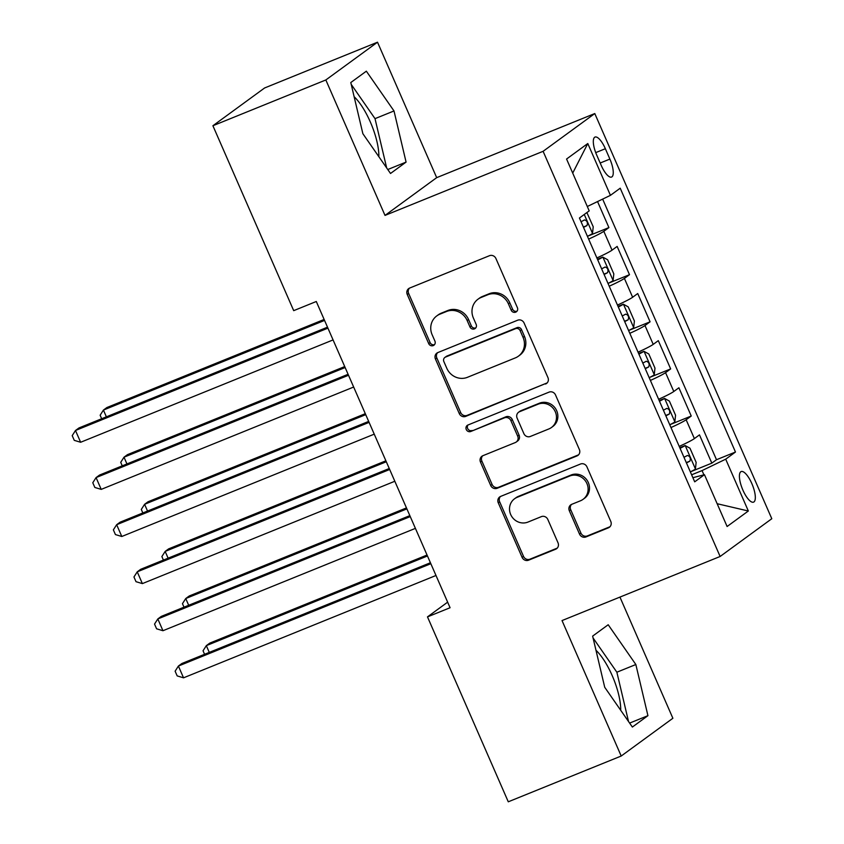 <?xml version="1.0" encoding="UTF-8"?>
<svg xmlns="http://www.w3.org/2000/svg" width="844" height="844" viewBox="0 0 844 844"><rect width="100%" height="100%" fill="white"/><g stroke="black" fill="none" stroke-linecap="round" stroke-linejoin="round"><path stroke-width="1.27" d="M515.695 312.164A3.545 3.334 -126.2 0 0 517.393 307.67L495.924 258.528A5.064 4.769 -126.2 0 0 489.467 255.7L409.656 288.057A5.064 4.769 -126.2 0 0 407.251 294.482L428.71 343.613A3.545 3.334 -126.2 0 0 433.911 345.217A3.545 3.334 -126.2 0 0 434.924 341.103L432.139 334.741A16.194 15.255 -126.2 0 1 436.781 315.909A16.194 15.255 -126.2 0 1 439.861 314.19L446.518 311.489A16.194 15.255 -126.2 0 1 467.165 320.541L469.95 326.902A3.545 3.334 -126.2 0 0 475.14 328.506A3.545 3.334 -126.2 0 0 476.153 324.381L473.378 318.019A16.194 15.255 -126.2 0 1 478.01 299.198A16.194 15.255 -126.2 0 1 481.101 297.478L487.748 294.778A16.194 15.255 -126.2 0 1 508.404 303.819L511.179 310.181A3.545 3.334 -126.2 0 0 515.695 312.164M620.709 710.268A40.217 13.135 67.9 0 0 612.206 675.622A40.217 13.135 67.9 0 0 595.991 650.291M751.835 483.58A16.5 5.391 67.9 0 0 741.169 471.553A16.5 5.391 67.9 0 0 742.899 490.111A16.5 5.391 67.9 0 0 753.565 502.138A16.5 5.391 67.9 0 0 751.835 483.58M354.142 96.722A40.217 13.135 -112.1 0 1 370.358 122.053A40.217 13.135 -112.1 0 1 378.861 156.699M579.522 534.104A5.064 4.769 -126.2 0 0 585.979 536.932L608.366 527.848A5.064 4.769 -126.2 0 0 610.782 521.423L586.939 466.859A5.064 4.769 -126.2 0 0 580.482 464.031L500.682 496.388A5.064 4.769 -126.2 0 0 498.266 502.813L522.109 557.378A5.064 4.769 -126.2 0 0 528.555 560.205L555.605 549.244A5.064 4.769 -126.2 0 0 558.021 542.819L547.819 519.461A5.064 4.769 -126.2 0 0 541.363 516.633L527.954 522.077A13.536 12.755 -126.2 0 1 511.39 515.916A13.536 12.755 -126.2 0 1 514.555 498.772A13.536 12.755 -126.2 0 1 517.14 497.338L569.679 476.037A13.536 12.755 -126.2 0 1 586.242 482.198A13.536 12.755 -126.2 0 1 583.067 499.332A13.536 12.755 -126.2 0 1 580.493 500.777L571.736 504.322A5.064 4.769 -126.2 0 0 569.32 510.747L579.522 534.104L580.915 533.081A5.064 4.769 -126.2 0 0 587.371 535.908L609.758 526.825A5.064 4.769 -126.2 0 0 609.98 526.73M562.03 620.572L621.205 756.024L508.278 801.8L427.486 616.88L450.074 607.733L316.289 301.498L293.701 310.655L212.91 125.735L325.837 79.958L385.012 215.41L543.103 151.308L720.122 556.481L562.03 620.572M545.53 384.031A5.064 4.769 -126.2 0 0 547.946 377.606L524.103 323.041A5.064 4.769 -126.2 0 0 517.657 320.214L437.846 352.57A5.064 4.769 -126.2 0 0 435.43 358.995L459.273 413.56A5.064 4.769 -126.2 0 0 465.73 416.387L546.933 383.007A5.064 4.769 -126.2 0 0 547.144 382.912M555.521 394.95L579.364 449.514A5.064 4.769 -126.2 0 1 576.948 455.939L497.137 488.296A5.064 4.769 -126.2 0 1 490.691 485.469L480.489 462.111A5.064 4.769 -126.2 0 1 482.895 455.697L515.262 442.572A5.064 4.769 -126.2 0 0 517.678 436.148L510.905 420.66A5.064 4.769 -126.2 0 0 504.459 417.833L470.762 431.495A3.545 3.334 -126.2 0 1 467.259 425.397A3.545 3.334 -126.2 0 1 467.935 425.017L549.064 392.122A5.064 4.769 -126.2 0 1 555.521 394.95M690.793 471.669L711.83 463.145L699.476 434.871L694.38 438.595L686.14 419.753A20.625 1.593 156.4 0 1 670.969 427.539M670.21 424.553L691.247 416.029L678.892 387.765L673.797 391.489L665.557 372.637A20.625 1.593 156.4 0 1 650.386 380.422M649.627 377.437L670.663 368.912L658.309 340.649L653.214 344.373L644.985 325.531A20.625 1.593 156.4 0 1 629.803 333.317M629.044 330.331L650.08 321.807L637.726 293.533L632.631 297.257L624.402 278.414A20.625 1.593 156.4 0 1 609.22 286.2M608.461 283.215L629.497 274.69L617.143 246.427L612.048 250.151A20.625 1.593 156.4 0 1 596.877 257.937M596.697 155.043L601.223 165.403A15.983 5.222 67.9 0 0 611.562 177.061A15.983 5.222 67.9 0 0 609.885 159.083L605.359 148.713A15.983 5.222 67.9 0 0 595.02 137.066A15.983 5.222 67.9 0 0 596.697 155.043M543.103 151.308L594.788 113.55L771.796 518.722L720.122 556.481M711.83 463.145L716.503 459.727L735.472 452.036L620.213 188.201L610.434 195.344L587.308 206.506M735.472 452.036L725.703 459.178L748.343 511L727.106 526.508L704.466 474.687L694.696 481.829L579.427 218.005L589.207 210.863L566.567 159.031L587.793 143.522L610.434 195.344M587.888 236.109L608.914 227.585L603.819 231.309A20.625 1.593 156.4 0 1 588.637 239.084M629.497 274.69L624.402 278.414M650.08 321.807L644.985 325.531M670.663 368.912L665.557 372.637M691.247 416.029L686.14 419.753M716.503 459.727L602.648 199.1M608.914 227.585L597.541 201.558M703.907 474.834L702.05 470.583L691.626 474.803M385.012 215.41L436.686 177.651L377.511 42.2L325.837 79.958M377.511 42.2L264.594 87.976L212.91 125.735M621.205 756.024L672.879 718.265L619.939 597.088M436.686 177.651L594.788 113.55M447.637 602.162L427.486 616.88M617.46 305.043A20.625 1.593 -23.6 0 0 632.631 297.257M638.043 352.159A20.625 1.593 -23.6 0 0 653.214 344.373M658.626 399.275A20.625 1.593 -23.6 0 0 673.797 391.489M704.466 474.687L692.892 477.693M679.209 446.381A20.625 1.593 -23.6 0 0 694.38 438.595M702.05 470.583L725.703 459.178M572.717 173.104L587.793 143.522M748.343 511L717.157 503.72M362.867 133.7L390.519 173.474L406.08 162.101L394 110.954L366.349 71.181L350.787 82.543L362.867 133.7M647.928 715.67L635.849 664.523L608.197 624.75L592.636 636.112L604.715 687.269L632.367 727.043L647.928 715.67L629.613 723.097M386.668 167.935L375.021 118.645L351.231 84.4M375.021 118.645L394 110.954M387.765 169.528L406.08 162.101M628.516 721.504L616.869 672.214L593.079 637.969M616.869 672.214L635.849 664.523M517.003 311.172A3.545 3.334 -126.2 0 1 512.582 309.157L509.797 302.806A16.194 15.255 -126.2 0 0 489.151 293.754L487.748 294.778M478.01 299.198L479.403 298.175A16.194 15.255 -126.2 0 1 482.494 296.455L489.151 293.754M436.781 315.909L438.173 314.886A16.194 15.255 -126.2 0 1 441.264 313.166L447.911 310.476A16.194 15.255 -126.2 0 1 468.568 319.517L471.342 325.879A3.545 3.334 -126.2 0 0 475.773 327.894M409.445 288.152A5.064 4.769 -126.2 0 0 408.644 293.459L430.113 342.59A3.545 3.334 -126.2 0 0 434.533 344.605M437.625 352.665A5.064 4.769 -126.2 0 0 436.833 357.972L460.666 412.537A5.064 4.769 -126.2 0 0 467.122 415.364L546.933 383.007M520.126 330.648A3.545 3.334 -126.2 0 0 515.6 328.664L445.548 357.065A3.545 3.334 -126.2 0 0 443.86 361.559L446.792 368.269A16.194 15.255 -126.2 0 0 467.439 377.31L515.325 357.898A16.194 15.255 -126.2 0 0 518.416 356.179A16.194 15.255 -126.2 0 0 523.048 337.347L520.126 330.648L521.518 329.624A3.545 3.334 -126.2 0 0 517.003 327.641L515.6 328.664M444.872 357.445L446.276 356.421A3.545 3.334 -126.2 0 1 446.951 356.041L517.003 327.641M518.416 356.179L519.82 355.155A16.194 15.255 -126.2 0 0 524.451 336.334L523.048 337.347M521.518 329.624L524.451 336.334M482.684 455.792A5.064 4.769 -126.2 0 0 481.882 461.098L492.084 484.445A5.064 4.769 -126.2 0 0 498.54 487.273L578.351 454.916A5.064 4.769 -126.2 0 0 578.562 454.821M516.233 442.034L517.625 441.011A5.064 4.769 -126.2 0 0 519.071 435.124L512.308 419.637A5.064 4.769 -126.2 0 0 505.851 416.809L470.762 431.495M468.03 424.975A3.545 3.334 -126.2 0 0 472.155 430.472M548.853 428.952A13.536 12.755 -126.2 0 0 551.438 427.518A13.536 12.755 -126.2 0 0 554.603 410.374A13.536 12.755 -126.2 0 0 538.039 404.213L519.535 411.724A5.064 4.769 -126.2 0 0 517.119 418.139L523.881 433.637A5.064 4.769 -126.2 0 0 530.338 436.464L548.853 428.952M551.438 427.518L552.831 426.494A13.536 12.755 -126.2 0 0 555.996 409.361A13.536 12.755 -126.2 0 0 539.443 403.189L538.039 404.213M518.564 412.252L519.957 411.239A5.064 4.769 -126.2 0 1 520.927 410.701L539.443 403.189M571.515 504.417A5.064 4.769 -126.2 0 0 570.713 509.723L580.915 533.081M583.067 499.332L584.47 498.319A13.536 12.755 -126.2 0 0 587.635 481.175A13.536 12.755 -126.2 0 0 571.071 475.014L569.679 476.037M514.555 498.772L515.948 497.749A13.536 12.755 -126.2 0 1 518.532 496.314L571.071 475.014M500.46 496.483A5.064 4.769 -126.2 0 0 499.659 501.79L523.502 556.354A5.064 4.769 -126.2 0 0 529.958 559.182L556.998 548.22A5.064 4.769 -126.2 0 0 557.219 548.125M586.886 212.551L593.226 226.783L592.488 233.535A13.662 1.055 156.4 0 1 587.435 236.331M324.138 319.465L106.914 407.525L103.422 410.078L106.365 416.83M583.52 227.374A13.662 1.055 -23.6 0 0 586.981 225.57C587.973 222.605 587.15 220.717 584.512 219.915A13.662 1.055 156.4 0 1 581.052 221.719M324.56 320.425L103.422 410.078L100.141 415.227L101.67 418.74M327.504 327.177L78.977 427.94L75.485 430.493L327.926 328.147M80.634 442.267L74.261 440.346L72.204 435.641L75.485 430.493L80.634 442.267L333.074 339.921M608.018 283.436A13.662 1.055 156.4 0 0 613.071 280.641L613.81 273.889L607.638 259.752L602.785 257.082A13.662 1.055 156.4 0 1 597.731 259.878M602.785 257.082L597.446 259.245M344.721 366.57L127.486 454.642L124.005 457.195L126.948 463.947M604.104 274.49A13.662 1.055 -23.6 0 0 607.564 272.686C608.556 269.711 607.733 267.833 605.095 267.031A13.662 1.055 156.4 0 1 601.635 268.835M345.143 367.541L124.005 457.195L120.724 462.343L122.253 465.846M628.601 330.553A13.662 1.055 156.4 0 0 633.654 327.757L634.393 321.005L628.221 306.868L623.368 304.199A13.662 1.055 156.4 0 1 618.314 306.994M623.368 304.199L618.03 306.361M365.304 413.687L148.069 501.747L144.588 504.301L147.531 511.053M624.687 321.596A13.662 1.055 -23.6 0 0 628.147 319.792C629.139 316.827 628.316 314.939 625.668 314.137A13.662 1.055 156.4 0 1 622.218 315.951M365.716 414.657L144.588 504.301L141.307 509.449L142.836 512.962M649.184 377.669A13.662 1.055 156.4 0 0 654.237 374.863L654.976 368.111L648.804 353.984L643.951 351.315A13.662 1.055 156.4 0 1 638.897 354.111M643.951 351.315L638.613 353.478M385.887 460.803L168.652 548.864L165.16 551.417L168.114 558.169M645.27 368.712A13.662 1.055 -23.6 0 0 648.73 366.908C649.722 363.943 648.899 362.055 646.251 361.253A13.662 1.055 156.4 0 1 642.801 363.057M386.299 461.763L165.16 551.417L161.879 556.565L163.419 560.078M669.767 424.775A13.662 1.055 156.4 0 0 674.82 421.979L675.559 415.227L669.387 401.09L664.534 398.421A13.662 1.055 156.4 0 1 659.481 401.216M664.534 398.421L659.196 400.583M406.46 507.909L189.235 595.98L185.743 598.533L188.697 605.285M665.853 415.828A13.662 1.055 -23.6 0 0 669.313 414.024C670.305 411.049 669.482 409.171 666.834 408.369A13.662 1.055 156.4 0 1 663.384 410.173M406.882 508.879L185.743 598.533L182.462 603.682L184.003 607.184M348.087 374.293L99.56 475.045L96.068 477.598L348.509 375.263M101.217 489.383L94.844 487.463L92.787 482.747L96.068 477.598L101.217 489.383L353.657 387.037M368.67 421.409L120.143 522.162L116.651 524.715L369.092 422.369M121.8 536.489L115.428 534.579L113.37 529.863L116.651 524.715L121.8 536.489L374.24 434.154M389.253 468.515L140.726 569.278L137.234 571.831L389.675 469.486M142.372 583.605L136.011 581.685L133.953 576.979L137.234 571.831L142.372 583.605L394.823 481.259M409.836 515.631L161.309 616.384L157.817 618.937L410.258 516.591M162.955 630.721L156.594 628.801L154.536 624.085L157.817 618.937L162.955 630.721L415.406 528.376M690.35 471.891A13.662 1.055 156.4 0 0 695.403 469.095L696.142 462.343L689.97 448.206L685.117 445.537A13.662 1.055 156.4 0 1 680.064 448.333M685.117 445.537L679.779 447.7M427.043 555.025L209.818 643.086L206.326 645.639L209.28 652.391M686.436 462.934A13.662 1.055 -23.6 0 0 689.896 461.13C690.888 458.165 690.065 456.277 687.417 455.475A13.662 1.055 156.4 0 1 683.967 457.279M427.465 555.985L206.326 645.639L203.045 650.787L204.586 654.3M430.419 562.748L181.893 663.5L178.4 666.053L430.841 563.708M183.538 677.827L177.177 675.907L175.119 671.202L178.4 666.053L183.538 677.827L435.989 575.481M612.048 250.151L603.819 231.309M595.716 152.627L605.359 148.713M600.179 163.019L609.885 159.083M509.797 302.806L508.404 303.819M482.494 296.455L481.101 297.478M471.342 325.879L469.95 326.902M468.568 319.517L467.165 320.541M447.911 310.476L446.518 311.489M441.264 313.166L439.861 314.19M430.113 342.59L428.71 343.613M408.644 293.459L407.251 294.482M512.582 309.157L511.179 310.181M467.122 415.364L465.73 416.387M460.666 412.537L459.273 413.56M436.833 357.972L435.43 358.995M446.951 356.041L445.548 357.065M578.351 454.916L576.948 455.939M498.54 487.273L497.137 488.296M492.084 484.445L490.691 485.469M481.882 461.098L480.489 462.111M519.071 435.124L517.678 436.148M512.308 419.637L510.905 420.66M505.851 416.809L504.459 417.833M520.927 410.701L519.535 411.724M570.713 509.723L569.32 510.747M518.532 496.314L517.14 497.338M556.998 548.22L555.605 549.244M529.958 559.182L528.555 560.205M523.502 556.354L522.109 557.378M499.659 501.79L498.266 502.813M609.758 526.825L608.366 527.848M587.371 535.908L585.979 536.932M592.509 233.366L584.259 214.471M583.373 227.036L586.981 225.57M613.092 280.472L602.911 257.156M603.956 274.142L607.564 272.686M633.675 327.588L623.494 304.262M624.539 321.258L628.147 319.792M654.258 374.694L644.077 351.378M645.122 368.364L648.73 366.908M674.841 421.81L664.65 398.495M665.705 415.48L669.313 414.024M695.424 468.926L685.233 445.6M686.288 462.596L689.896 461.13"/></g></svg>
